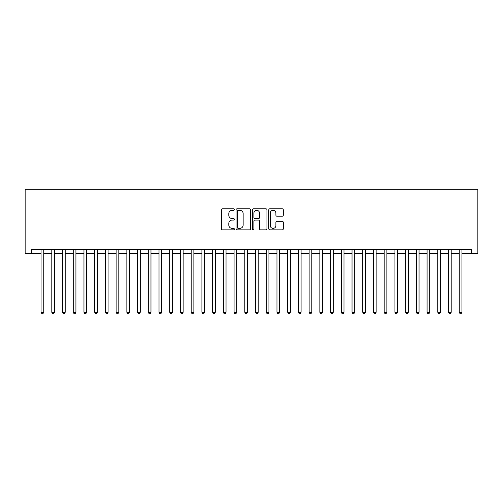 <?xml version="1.0" encoding="UTF-8"?>
<svg xmlns="http://www.w3.org/2000/svg" width="503" height="503" viewBox="0 0 503 503"><rect width="100%" height="100%" fill="white"/><g stroke="black" fill="none" stroke-linecap="round" stroke-linejoin="round"><path stroke-width="0.75" d="M234.348 209.544A0.736 0.736 0 0 0 233.606 208.808L222.427 208.808A1.05 1.05 0 0 0 221.37 209.858L221.37 228.802A1.05 1.05 0 0 0 222.427 229.858L233.606 229.858A0.736 0.736 0 0 0 234.348 229.123A0.736 0.736 0 0 0 233.606 228.387L232.16 228.387A3.37 3.37 0 0 1 228.796 225.017L228.796 223.439A3.37 3.37 0 0 1 232.16 220.069L233.606 220.069A0.736 0.736 0 0 0 234.348 219.333A0.736 0.736 0 0 0 233.606 218.598L232.16 218.598A3.37 3.37 0 0 1 228.796 215.227L228.796 213.649A3.37 3.37 0 0 1 232.16 210.279L233.606 210.279A0.736 0.736 0 0 0 234.348 209.544M282.258 216.227A1.05 1.05 0 0 0 283.308 215.177L283.308 209.858A1.05 1.05 0 0 0 282.258 208.808L269.841 208.808A1.05 1.05 0 0 0 268.784 209.858L268.784 228.802A1.05 1.05 0 0 0 269.841 229.858L282.258 229.858A1.05 1.05 0 0 0 283.308 228.802L283.308 222.383A1.05 1.05 0 0 0 282.258 221.333L276.946 221.333A1.05 1.05 0 0 0 275.889 222.383L275.889 225.57A2.817 2.817 0 0 1 273.079 228.387A2.817 2.817 0 0 1 270.262 225.57L270.262 213.096A2.817 2.817 0 0 1 273.079 210.279A2.817 2.817 0 0 1 275.889 213.096L275.889 215.177A1.05 1.05 0 0 0 276.946 216.227L282.258 216.227M461.93 253.644L471.311 253.644L471.311 249.356L31.689 249.356L31.689 253.644L41.07 253.644M471.311 253.644L477.85 253.644L477.85 189.31L25.15 189.31L25.15 253.644L31.689 253.644M250.582 209.858A1.05 1.05 0 0 0 249.526 208.808L237.108 208.808A1.05 1.05 0 0 0 236.058 209.858L236.058 228.802A1.05 1.05 0 0 0 237.108 229.858L249.526 229.858A1.05 1.05 0 0 0 250.582 228.802L250.582 209.858M253.474 208.808L265.892 208.808A1.05 1.05 0 0 1 266.942 209.858L266.942 228.802A1.05 1.05 0 0 1 265.892 229.858L260.579 229.858A1.05 1.05 0 0 1 259.523 228.802L259.523 221.125A1.05 1.05 0 0 0 258.473 220.069L254.946 220.069A1.05 1.05 0 0 0 253.896 221.125L253.896 229.123A0.736 0.736 0 0 1 253.16 229.858A0.736 0.736 0 0 1 252.418 229.123L252.418 209.858A1.05 1.05 0 0 1 253.474 208.808M43.755 253.644L51.796 253.644M54.475 253.644L62.517 253.644M65.195 253.644L73.243 253.644M75.922 253.644L83.963 253.644M86.642 253.644L94.683 253.644M97.368 253.644L105.41 253.644M108.088 253.644L116.13 253.644M118.809 253.644L126.85 253.644M129.535 253.644L137.577 253.644M140.255 253.644L148.297 253.644M150.975 253.644L159.017 253.644M161.702 253.644L169.744 253.644M172.422 253.644L180.464 253.644M183.142 253.644L191.184 253.644M193.869 253.644L201.91 253.644M204.589 253.644L212.631 253.644M215.309 253.644L223.351 253.644M226.036 253.644L234.077 253.644M236.756 253.644L244.798 253.644M247.476 253.644L255.524 253.644M258.202 253.644L266.244 253.644M268.923 253.644L276.964 253.644M279.649 253.644L287.691 253.644M290.369 253.644L298.411 253.644M301.09 253.644L309.131 253.644M311.816 253.644L319.858 253.644M322.536 253.644L330.578 253.644M333.256 253.644L341.298 253.644M343.983 253.644L352.025 253.644M354.703 253.644L362.745 253.644M365.423 253.644L373.465 253.644M376.15 253.644L384.191 253.644M386.87 253.644L394.912 253.644M397.59 253.644L405.632 253.644M408.317 253.644L416.358 253.644M419.037 253.644L427.078 253.644M429.757 253.644L437.805 253.644M440.483 253.644L448.525 253.644M451.204 253.644L459.245 253.644M238.265 210.279A0.736 0.736 0 0 0 237.529 211.021L237.529 227.645A0.736 0.736 0 0 0 238.265 228.387L239.793 228.387A3.37 3.37 0 0 0 243.156 225.017L243.156 213.649A3.37 3.37 0 0 0 239.793 210.279L238.265 210.279M259.523 213.153A2.817 2.817 0 0 0 256.712 210.336A2.817 2.817 0 0 0 253.896 213.153L253.896 217.541A1.05 1.05 0 0 0 254.946 218.598L258.473 218.598A1.05 1.05 0 0 0 259.523 217.541L259.523 213.153M43.755 249.356L43.755 312.294L41.07 312.294L41.07 249.356M43.755 312.294L42.95 313.69L41.875 313.69L41.07 312.294M54.475 249.356L54.475 312.294L51.796 312.294L51.796 249.356M54.475 312.294L53.67 313.69L52.601 313.69L51.796 312.294M65.195 249.356L65.195 312.294L62.517 312.294L62.517 249.356M65.195 312.294L64.397 313.69L63.321 313.69L62.517 312.294M75.922 249.356L75.922 312.294L73.243 312.294L73.243 249.356M75.922 312.294L75.117 313.69L74.042 313.69L73.243 312.294M86.642 249.356L86.642 312.294L83.963 312.294L83.963 249.356M86.642 312.294L85.837 313.69L84.768 313.69L83.963 312.294M97.368 249.356L97.368 312.294L94.683 312.294L94.683 249.356M97.368 312.294L96.563 313.69L95.488 313.69L94.683 312.294M108.088 249.356L108.088 312.294L105.41 312.294L105.41 249.356M108.088 312.294L107.284 313.69L106.208 313.69L105.41 312.294M118.809 249.356L118.809 312.294L116.13 312.294L116.13 249.356M118.809 312.294L118.004 313.69L116.935 313.69L116.13 312.294M129.535 249.356L129.535 312.294L126.85 312.294L126.85 249.356M129.535 312.294L128.73 313.69L127.655 313.69L126.85 312.294M140.255 249.356L140.255 312.294L137.577 312.294L137.577 249.356M140.255 312.294L139.45 313.69L138.382 313.69L137.577 312.294M150.975 249.356L150.975 312.294L148.297 312.294L148.297 249.356M150.975 312.294L150.171 313.69L149.102 313.69L148.297 312.294M161.702 249.356L161.702 312.294L159.017 312.294L159.017 249.356M161.702 312.294L160.897 313.69L159.822 313.69L159.017 312.294M172.422 249.356L172.422 312.294L169.744 312.294L169.744 249.356M172.422 312.294L171.617 313.69L170.548 313.69L169.744 312.294M183.142 249.356L183.142 312.294L180.464 312.294L180.464 249.356M183.142 312.294L182.338 313.69L181.269 313.69L180.464 312.294M193.869 249.356L193.869 312.294L191.184 312.294L191.184 249.356M193.869 312.294L193.064 313.69L191.989 313.69L191.184 312.294M204.589 249.356L204.589 312.294L201.91 312.294L201.91 249.356M204.589 312.294L203.784 313.69L202.715 313.69L201.91 312.294M215.309 249.356L215.309 312.294L212.631 312.294L212.631 249.356M215.309 312.294L214.511 313.69L213.435 313.69L212.631 312.294M226.036 249.356L226.036 312.294L223.351 312.294L223.351 249.356M226.036 312.294L225.231 313.69L224.156 313.69L223.351 312.294M236.756 249.356L236.756 312.294L234.077 312.294L234.077 249.356M236.756 312.294L235.951 313.69L234.882 313.69L234.077 312.294M247.476 249.356L247.476 312.294L244.798 312.294L244.798 249.356M247.476 312.294L246.677 313.69L245.602 313.69L244.798 312.294M258.202 249.356L258.202 312.294L255.524 312.294L255.524 249.356M258.202 312.294L257.398 313.69L256.323 313.69L255.524 312.294M268.923 249.356L268.923 312.294L266.244 312.294L266.244 249.356M268.923 312.294L268.118 313.69L267.049 313.69L266.244 312.294M279.649 249.356L279.649 312.294L276.964 312.294L276.964 249.356M279.649 312.294L278.844 313.69L277.769 313.69L276.964 312.294M290.369 249.356L290.369 312.294L287.691 312.294L287.691 249.356M290.369 312.294L289.565 313.69L288.489 313.69L287.691 312.294M301.09 249.356L301.09 312.294L298.411 312.294L298.411 249.356M301.09 312.294L300.285 313.69L299.216 313.69L298.411 312.294M311.816 249.356L311.816 312.294L309.131 312.294L309.131 249.356M311.816 312.294L311.011 313.69L309.936 313.69L309.131 312.294M322.536 249.356L322.536 312.294L319.858 312.294L319.858 249.356M322.536 312.294L321.731 313.69L320.663 313.69L319.858 312.294M333.256 249.356L333.256 312.294L330.578 312.294L330.578 249.356M333.256 312.294L332.452 313.69L331.383 313.69L330.578 312.294M343.983 249.356L343.983 312.294L341.298 312.294L341.298 249.356M343.983 312.294L343.178 313.69L342.103 313.69L341.298 312.294M354.703 249.356L354.703 312.294L352.025 312.294L352.025 249.356M354.703 312.294L353.898 313.69L352.829 313.69L352.025 312.294M365.423 249.356L365.423 312.294L362.745 312.294L362.745 249.356M365.423 312.294L364.618 313.69L363.55 313.69L362.745 312.294M376.15 249.356L376.15 312.294L373.465 312.294L373.465 249.356M376.15 312.294L375.345 313.69L374.27 313.69L373.465 312.294M386.87 249.356L386.87 312.294L384.191 312.294L384.191 249.356M386.87 312.294L386.065 313.69L384.996 313.69L384.191 312.294M397.59 249.356L397.59 312.294L394.912 312.294L394.912 249.356M397.59 312.294L396.792 313.69L395.716 313.69L394.912 312.294M408.317 249.356L408.317 312.294L405.632 312.294L405.632 249.356M408.317 312.294L407.512 313.69L406.437 313.69L405.632 312.294M419.037 249.356L419.037 312.294L416.358 312.294L416.358 249.356M419.037 312.294L418.232 313.69L417.163 313.69L416.358 312.294M429.757 249.356L429.757 312.294L427.078 312.294L427.078 249.356M429.757 312.294L428.958 313.69L427.883 313.69L427.078 312.294M440.483 249.356L440.483 312.294L437.805 312.294L437.805 249.356M440.483 312.294L439.679 313.69L438.603 313.69L437.805 312.294M451.204 249.356L451.204 312.294L448.525 312.294L448.525 249.356M451.204 312.294L450.399 313.69L449.33 313.69L448.525 312.294M461.93 249.356L461.93 312.294L459.245 312.294L459.245 249.356M461.93 312.294L461.125 313.69L460.05 313.69L459.245 312.294"/></g></svg>
